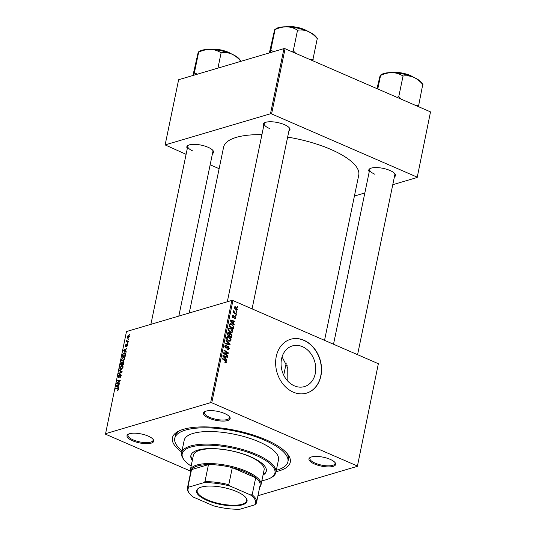 <?xml version="1.0" encoding="UTF-8"?>
<svg xmlns="http://www.w3.org/2000/svg" width="536" height="536" viewBox="0 0 536 536"><rect width="100%" height="100%" fill="white"/><g stroke="black" fill="none" stroke-linecap="round" stroke-linejoin="round"><path stroke-width="0.8" d="M294.351 385.84A21.219 16.964 -106.5 0 1 281.085 364.942A21.219 16.964 -106.5 0 1 292.395 345.914A21.219 16.964 -106.5 0 1 302.458 346.678A21.219 16.964 -106.5 0 1 315.724 367.575A21.219 16.964 -106.5 0 1 304.415 386.603A21.219 16.964 -106.5 0 1 294.351 385.84M303.959 340.28A28.086 22.458 73.5 0 0 290.633 339.268A28.086 22.458 73.5 0 0 275.665 364.467A28.086 22.458 73.5 0 0 293.219 392.124A28.086 22.458 73.5 0 0 306.545 393.136A28.086 22.458 73.5 0 0 321.513 367.944A28.086 22.458 73.5 0 0 303.959 340.28M306.458 393.169A28.086 22.458 73.5 0 0 321.325 367.937A28.086 22.458 73.5 0 0 303.771 340.34A28.086 22.458 73.5 0 0 290.539 339.295M132.519 440.753A13.641 4.556 11.7 0 1 128.211 434.261A13.641 4.556 11.7 0 1 148.231 436.11A13.641 4.556 11.7 0 1 153.196 439.433A13.641 4.556 11.7 0 1 148.144 443.634A13.641 4.556 11.7 0 1 132.519 440.753M128.694 434.026A12.837 4.288 -168.3 0 0 127.957 435.085A12.837 4.288 -168.3 0 0 133.136 439.875A12.837 4.288 -168.3 0 0 145.866 442.622A12.837 4.288 -168.3 0 0 153.102 440.291A12.837 4.288 -168.3 0 0 152.854 439.024M208.946 418.167A13.641 4.556 11.7 0 1 204.638 411.682A13.641 4.556 11.7 0 1 224.658 413.524A13.641 4.556 11.7 0 1 229.622 416.854A13.641 4.556 11.7 0 1 224.564 421.048A13.641 4.556 11.7 0 1 208.946 418.167M205.114 411.44A12.837 4.288 -168.3 0 0 204.384 412.506A12.837 4.288 -168.3 0 0 209.563 417.289A12.837 4.288 -168.3 0 0 222.293 420.043A12.837 4.288 -168.3 0 0 229.529 417.712A12.837 4.288 -168.3 0 0 229.274 416.445M314.451 463.982A13.641 4.556 11.7 0 1 310.143 457.496A13.641 4.556 11.7 0 1 330.163 459.339A13.641 4.556 11.7 0 1 335.127 462.668A13.641 4.556 11.7 0 1 330.069 466.863A13.641 4.556 11.7 0 1 314.451 463.982M310.625 457.255A12.837 4.288 -168.3 0 0 309.888 458.32A12.837 4.288 -168.3 0 0 315.067 463.104A12.837 4.288 -168.3 0 0 327.798 465.858A12.837 4.288 -168.3 0 0 335.034 463.526A12.837 4.288 -168.3 0 0 334.779 462.26M369.244 171.714A13.641 4.556 11.7 0 1 369.961 168.639A13.641 4.556 11.7 0 1 389.98 170.488A13.641 4.556 11.7 0 1 394.945 173.811A13.641 4.556 11.7 0 1 394.389 176.92M370.443 168.405A12.837 4.288 -168.3 0 0 369.706 169.463A12.837 4.288 -168.3 0 0 374.885 174.254M263.732 125.9A13.641 4.556 11.7 0 1 264.456 122.824A13.641 4.556 11.7 0 1 284.475 124.674A13.641 4.556 11.7 0 1 289.44 128.004A13.641 4.556 11.7 0 1 288.877 131.106M264.931 122.59A12.837 4.288 -168.3 0 0 264.201 123.649A12.837 4.288 -168.3 0 0 269.38 128.439M187.312 148.479A13.641 4.556 11.7 0 1 188.029 145.41A13.641 4.556 11.7 0 1 208.048 147.259A13.641 4.556 11.7 0 1 213.013 150.583A13.641 4.556 11.7 0 1 212.457 153.691M188.511 145.169A12.837 4.288 -168.3 0 0 187.774 146.234A12.837 4.288 -168.3 0 0 192.953 151.025M181.751 452.096A60.186 20.1 11.7 0 1 177.677 431.661A60.186 20.1 11.7 0 1 265.997 439.808A60.186 20.1 11.7 0 1 287.892 454.481A60.186 20.1 11.7 0 1 276.04 471.62M179.071 430.931A57.774 19.296 -168.3 0 0 175.225 436.11L174.77 438.327A57.774 19.296 -168.3 0 0 182.032 450.729M324.535 340.34L358.738 175.185A69.01 23.048 -168.3 0 0 330.9 149.45A69.01 23.048 -168.3 0 0 287.638 137.095M128.071 342.705L127.521 343.268L128.071 342.705M128.821 339.074L128.272 339.636L128.821 339.074M124.788 358.758L123.019 360.949L121.732 360.668L121.565 359.267L123.374 357.056L124.211 357.056L124.788 358.758M122.094 360.956L122.583 361.036M126.208 351.69L126.087 352.273L123.354 350.819L123.488 350.162L126.871 348.494L125.839 349.472L125.458 351.315L126.208 351.69M123.87 361.874L123.213 361.586L123.91 362.785L123.481 364.862L120.433 364.942L120.908 362.879L121.786 361.947L122.429 362.43L123.588 361.599M122.108 371.502L121.967 372.192L118.563 373.94L118.677 373.398L121.592 371.897L119.22 370.778L119.34 370.195L122.108 371.502M121.987 372.071L121.545 371.877M118.416 388.64L117.799 388.372L118.443 389.37L117.23 390.684L118.074 389.451L117.612 388.922L115.454 388.975L115.562 388.433L118.195 388.433M118.396 389.585L117.612 388.922M119.749 382.898L119.635 383.441L116.58 383.515L116.701 382.945L119.756 380.654L117.156 380.741L117.27 380.192L120.325 380.118L120.205 380.681L117.156 382.985L119.749 382.898M378.362 363.71L357.371 466.333L378.362 363.71L232.925 300.555L211.76 402.771L210.661 402.63L231.827 300.421L126.476 331.55L105.485 434.173L190.22 470.963M210.661 402.63L105.311 433.758M118.865 387.173L118.744 387.756L116.004 386.302L116.145 385.645L119.521 383.977L118.49 384.955L118.114 386.798L118.865 387.173M118.597 377.491L118.041 376.292L119.361 374.483L118.416 376.198L118.691 376.962L120.667 374.356L121.277 375.696L119.85 377.625L120.908 375.776L120.58 374.885L118.255 377.491M121.344 375.133L120.58 374.885M119.052 377.19L118.523 376.962L119.099 377.136M122.999 367.374L121.237 369.572L119.95 369.284L119.783 367.89L121.592 365.673L122.429 365.679L122.999 367.374M120.312 369.579L120.801 369.652M125.692 346.383L125.257 345.452L126.221 344.012L125.545 345.392L125.953 345.747L127.206 343.971L127.628 345.043L126.563 346.564L127.334 345.104L127.119 344.507L125.437 346.383M127.588 345.218L127.119 344.507M125.545 345.392L126.141 346.028M125.585 354.705L125.27 356.239L122.215 356.319L122.664 354.356L124.178 352.835L125.062 352.842L125.585 354.705M129.37 336.635L128.164 338.189L127.421 338.196L127.019 336.93L128.265 335.382L128.955 335.382L129.37 336.635M128.392 341.151L128.278 341.693L126.061 341.754L126.63 341.198L126.442 340.092L127.508 341.151L128.392 341.151M126.637 340.487L128.318 341.506M129.853 334.089L129.303 334.652L129.853 334.089M357.371 466.333L257.943 495.713M236.101 315.443L235.987 315.979L235.378 315.59L235.492 315.041L236.101 315.443L235.445 315.637M236.852 311.805L236.745 312.341L236.128 311.952L236.242 311.403L236.852 311.805L236.195 311.999M232.832 331.529L231.9 332.615L230.534 332.467L228.705 330.9L228.349 329.07L229.301 327.958L230.708 328.139C232.128 328.749 232.838 329.875 232.832 331.529L232.088 331.75M234.239 324.421L234.118 325.004L230.152 320.655L230.292 319.999L234.902 321.225L234.788 321.768L233.535 321.412L233.153 323.255L234.239 324.421L233.73 324.575M227.726 332.762L228.885 332.488L229.83 333.673L230.862 333.419L231.941 335.516L231.512 337.593L227.231 334.779L228.169 332.4M229.408 333.801L230.862 333.419L229.415 333.848M230.138 344.239L229.998 344.923L225.368 343.777L225.475 343.234L229.448 344.219L226.025 340.615L226.138 340.032L230.138 344.239L228.805 344.628M225.288 362.778L224.946 361.988L225.978 361.88L225.288 360.808L222.252 358.812L222.366 358.269L225.502 360.333L226.494 362.142L225.964 362.865L225.288 362.778M224.912 362.323L225.978 361.88M227.78 355.629L227.666 356.179L223.385 353.351L223.499 352.782L227.599 352.943L223.961 350.578L224.068 350.028L228.356 352.849L228.236 353.418L224.142 353.264L227.78 355.629L227.13 355.824M357.197 465.918L211.76 402.771M226.895 359.904L226.775 360.487L222.809 356.138L222.943 355.482L227.552 356.715L227.445 357.251L226.185 356.896L225.81 358.738L226.895 359.904L226.38 360.058M225.931 348.132L226.808 347.877L225.71 348.058L224.825 346.095L225.609 345.077L226.527 345.191L226.46 345.747L225.341 346.336L225.79 347.509L227.545 346.189L228.349 346.269L229.328 348.467L228.55 349.573L227.478 349.418L227.539 348.856L228.282 348.99L227.499 349.217L228.812 348.206L228.282 346.832L226.38 348.125M226.36 345.7L224.859 345.955M225.18 347.69L226.232 347.482M231.05 340.146L230.112 341.231L228.751 341.09L226.922 339.523L226.56 337.687L227.512 336.581L228.926 336.762C230.346 337.365 231.05 338.497 231.05 340.146L230.306 340.367M234.306 318.625L234.299 318.036L235.27 317.614L234.922 316.689L233.066 317.573L232.376 316.039L233.616 315.242L232.778 316.24L233.106 317.004L234.996 316.133L235.673 317.815L235.016 318.712L234.306 318.625M234.299 318.036L235.27 317.614M234.922 316.689L233.502 317.01L234.647 316.669M233.569 317.62L233.066 317.573M232.993 315.181L233.616 315.242L232.55 315.557M233.562 315.805L232.336 316.367M233.415 317.051L232.658 317.279L233.756 316.743M234.353 316.153L234.996 316.133L234.044 316.414M233.616 327.436L233.301 328.977L229.013 326.156L229.475 324.233L230.132 323.67L231.485 323.858L233.683 326.558L233.616 327.436L233.013 327.617M237.415 309.399L236.731 310.23L235.853 310.123L234.138 307.517L234.802 306.726L235.76 306.853L237.415 309.399L236.785 309.587M236.423 313.882L236.309 314.424L233.194 312.381L233.307 311.831L233.951 312.26L233.595 310.759L235.183 313.044L236.423 313.882L235.773 314.076M237.884 306.82L237.776 307.363L237.16 306.974L237.274 306.418L237.884 306.82L237.227 307.014M282.063 356.909L287.752 367.877L287.832 381.163M287.202 365.713A48.95 16.348 11.7 0 1 285.628 365.967M430.515 111.89L417.189 177.483L430.515 111.89L285.078 48.736L271.578 113.913L270.479 113.773L283.973 48.595L178.629 79.73L165.128 144.908L186.099 154.348M270.479 113.773L165.128 144.908M219.13 168.693L210.159 164.793M417.189 177.483L392.774 184.699M364.842 192.953L354.423 196.029M417.015 177.068L271.578 113.913M261.923 134.657A69.01 23.048 -168.3 0 0 223.586 147.199L189.248 312.997M283.973 48.595L285.078 48.736M357.572 354.685L394.851 174.669A12.837 4.288 -168.3 0 0 394.603 173.403M178.823 316.079L212.919 151.44A12.837 4.288 -168.3 0 0 212.671 150.174M252.067 308.87L289.346 128.861A12.837 4.288 -168.3 0 0 289.092 127.595M231.827 300.421L232.925 300.555M276.328 470.253A57.774 19.296 -168.3 0 0 287.919 461.764L288.375 459.54A57.774 19.296 -168.3 0 0 286.907 453.262M223.385 353.351L223.84 353.358M226.098 353.385L227.599 352.943M226.373 353.304L228.356 352.849M223.532 353.445L224.142 353.264M226.56 357.003L227.552 356.715M225.582 357.077L226.185 356.896M225.308 358.885L225.81 358.738M224.169 356.922L225.348 358.216L225.649 356.748L223.345 356.098L224.169 356.922L223.659 357.077M224.839 358.37L225.348 358.216M222.889 356.232L223.345 356.098M224.852 360.527L225.502 360.333M224.959 362.597L226.494 362.142M228.638 348.668L229.328 348.467M226.514 347.201L227.86 346.799M226.011 347.348L225.422 347.911L227.271 347.368M225.013 345.559L226.433 345.144M224.966 345.646L226.527 345.191M224.772 346.511L225.341 346.336M226.942 346.685L228.349 346.269M228.396 344.527L229.448 344.219M226.748 337.184L228.926 336.762M227.351 339.248L228.879 340.561L229.837 340.668L230.534 339.884L228.765 337.278L227.767 337.151L227.083 337.935L227.351 339.248L226.849 339.395M228.148 340.775L228.879 340.561M226.514 338.102L227.083 337.935M229.026 335.958L229.676 335.771L231.123 336.715L231.338 335.71L231.941 335.516M227.686 332.843L228.885 332.488M227.237 334.739L227.84 334.558L229.18 335.435L229.354 333.606L228.792 333.037L227.552 333.245M228.53 335.63L229.18 335.435M227.431 333.814L228.035 333.64L227.84 334.558M228.792 333.037L228.035 333.64M230.473 336.91L231.123 336.715M229.308 334.806L229.917 334.625L229.676 335.771M231.338 335.71L230.741 333.955L229.421 334.169M230.741 333.955L229.917 334.625M232.765 317.225L232.349 317.607M232.57 317.158L233.106 317.004M235.096 317.982L235.673 317.815M233.91 321.52L234.902 321.225M232.932 321.593L233.535 321.412M232.658 323.402L233.153 323.255M231.519 321.439L232.698 322.732L232.999 321.265L230.694 320.615L231.519 321.439L231.009 321.593M232.182 322.886L232.698 322.732M230.239 320.749L230.694 320.615M229.435 324.32L231.485 323.858M233.14 326.719L233.683 326.558M229.629 325.942L232.912 328.099L233.053 327.409C233.234 325.928 232.664 324.923 231.344 324.38L230.004 324.515L229.629 325.942L229.019 326.123M232.262 328.293L232.912 328.099M229.314 324.716L230.386 324.233L229.361 324.535M228.53 328.568L230.708 328.139M229.133 330.625L230.668 331.938L231.619 332.052L232.316 331.261L230.547 328.662L229.555 328.535L228.865 329.312L229.133 330.625L228.631 330.772M229.937 332.159L230.668 331.938M228.303 329.479L228.865 329.312M234.199 307.309L235.76 306.853M234.138 307.517L234.929 307.282L234.54 307.718L235.914 309.56L237.013 309.225L235.646 307.389L234.098 307.852M235.224 309.768L235.914 309.56M235.565 309.982L237.013 309.225M233.307 312.455L233.951 312.26M233.421 311.382L234.058 311.195M233.475 311.543L233.897 311.416M117.94 383.481L116.701 382.945M118.476 380.714L117.27 380.192M118.282 383.475L117.156 382.985M118.784 387.535L116.004 386.302M118.556 387.414L118.63 387.059M116.627 385.86L116.145 385.645M116.982 386.181L117.793 386.61L118.101 385.143L116.413 385.947L117.116 386.248M117.913 390.422L117.297 390.154M118.014 390.315L117.572 390.121M116.748 388.942L115.562 388.433M120.433 377.324L119.923 377.103M120.493 377.277L120.024 377.076M120.768 376.969L120.426 376.821M118.376 376.44L118.041 376.292M119.193 373.619L118.677 373.398M122.007 371.997L119.22 370.778M121.773 371.883L121.873 371.394M120.118 368.038L119.783 367.89M122.972 366.276L121.592 365.673M122.952 367.589L122.181 366.235L121.444 366.222L120.151 367.797L120.285 368.788L121.531 369.451M120.285 368.788L121.364 369.029L122.63 367.448M121.86 369.244L121.364 369.029M120.901 364.386L121.853 364.359L122.081 362.644L121.692 362.483L120.901 364.386L122.081 364.895M123.032 364.869L121.853 364.359M122.536 362.845L121.692 362.483M122.208 364.353L123.24 364.326L123.541 362.785L123.092 362.128L122.208 364.353L123.387 364.862M123.963 362.41L123.092 362.128M123.883 362.932L123.541 362.785M127.052 346.256L126.59 346.055M127.072 344.527L126.724 344.373M126.134 352.052L123.354 350.819M125.906 351.931L125.98 351.569M123.977 350.37L123.488 350.162M124.332 350.698L125.143 351.127L125.444 349.66L123.762 350.464L124.466 350.765M125.618 353.459L124.178 352.835M122.684 355.763L125.022 355.703L124.814 353.385L124.051 353.378L123.039 354.289L122.684 355.763L123.863 356.279M121.9 359.415L121.565 359.267M124.754 357.653L123.374 357.056M124.734 358.973L123.97 357.619L123.226 357.606L121.94 359.174L122.067 360.165L123.32 360.828M122.067 360.165L123.146 360.406L124.412 358.832M123.642 360.627L123.146 360.406M129.364 335.858L128.265 335.382M127.307 336.863L128.238 337.667L129.076 336.715L128.151 335.918L127.307 336.863M128.493 338.042L127.602 337.653L128.714 337.868M129.411 336.233L128.151 335.918M128.787 339.255L128.385 339.08M127.354 341.72L126.174 341.204M127.796 341.707L126.63 341.198M126.623 340.628L126.282 340.481M128.03 342.893L127.635 342.718M129.819 334.276L129.417 334.102M236.664 491.586A25.762 8.603 11.7 0 1 246.037 497.864A25.762 8.603 11.7 0 1 236.49 505.79A25.762 8.603 11.7 0 1 207.003 500.349A25.762 8.603 11.7 0 1 198.863 488.095A25.762 8.603 11.7 0 1 236.664 491.586M199.131 487.948A25.279 8.442 -168.3 0 0 197.174 490.393A25.279 8.442 -168.3 0 0 207.372 499.82A25.279 8.442 -168.3 0 0 232.436 505.24A25.279 8.442 -168.3 0 0 246.674 500.651A25.279 8.442 -168.3 0 0 245.85 497.622M250.379 494.875L252.161 494.842A35.309 11.792 11.7 0 1 256.563 502.386L260.087 485.348A35.309 11.792 -168.3 0 0 255.685 477.804A35.309 11.792 -168.3 0 0 245.843 472.183A35.309 11.792 -168.3 0 0 232.302 467.653A35.309 11.792 -168.3 0 0 208.47 464.612A35.309 11.792 -168.3 0 0 191.526 469.616A35.309 11.792 -168.3 0 0 190.937 471.03L187.412 488.068A35.309 11.792 11.7 0 1 188.002 486.648L189.027 487.043A34.505 11.524 -168.3 0 0 189.409 493.422A34.505 11.524 -168.3 0 0 193.282 497.06L213.415 505.796A34.505 11.524 -168.3 0 0 240.054 509.2L254.64 504.892A34.505 11.524 -168.3 0 0 250.379 494.875L230.252 486.132A34.505 11.524 -168.3 0 0 203.606 482.735L189.027 487.043M190.582 472.765A36.113 12.06 11.7 0 1 190.307 470.126A36.113 12.06 11.7 0 1 210.655 463.573A36.113 12.06 11.7 0 1 246.46 471.305A36.113 12.06 11.7 0 1 261.025 484.772A36.113 12.06 11.7 0 1 259.726 487.083M252.161 494.842L255.685 477.804L232.302 467.653L228.778 484.685L230.252 486.132M203.606 482.735L204.94 481.643L208.47 464.612L191.526 469.616L188.002 486.648M256.563 502.386A35.309 11.792 11.7 0 1 255.974 503.8L254.64 504.892M189.409 493.422L188.806 492.624A35.309 11.792 11.7 0 1 187.412 488.068M204.94 481.643A35.309 11.792 11.7 0 1 228.778 484.685M263.035 475.084A38.518 12.864 -168.3 0 0 266.298 471.191A38.518 12.864 -168.3 0 0 250.761 456.826A38.518 12.864 -168.3 0 0 212.564 448.572A38.518 12.864 -168.3 0 0 190.863 455.567A38.518 12.864 -168.3 0 0 192.31 460.437M190.957 455.198A38.518 12.864 -168.3 0 0 192.464 459.7M261.87 480.712A47.342 15.812 -168.3 0 0 270.794 477.844A47.342 15.812 -168.3 0 0 255.84 455.325A47.342 15.812 -168.3 0 0 201.637 445.315A47.342 15.812 -168.3 0 0 184.089 459.888A47.342 15.812 -168.3 0 0 191.144 466.072M184.089 459.888L183.493 459.084A48.146 16.08 11.7 0 1 181.59 452.873A48.146 16.08 11.7 0 1 208.718 444.13A48.146 16.08 11.7 0 1 256.456 454.448A48.146 16.08 11.7 0 1 275.879 472.404A48.146 16.08 11.7 0 1 271.665 477.348L270.794 477.844M275.879 472.404L278.486 459.808A48.146 16.08 -168.3 0 0 259.062 441.852A48.146 16.08 -168.3 0 0 211.325 431.54A48.146 16.08 -168.3 0 0 184.196 440.284L181.59 452.873M287.919 461.764A57.774 19.296 -168.3 0 0 264.61 440.217A57.774 19.296 -168.3 0 0 207.318 427.835A57.774 19.296 -168.3 0 0 174.77 438.327M190.307 470.126L193.375 455.312A36.113 12.06 11.7 0 1 213.717 448.759A36.113 12.06 11.7 0 1 249.528 456.491A36.113 12.06 11.7 0 1 264.094 469.958L261.025 484.772M263.189 474.347A38.518 12.864 -168.3 0 0 266.359 470.816M422.958 84.547L421.544 82.571A21.708 7.249 11.7 0 0 413.645 77.278A21.708 7.249 -168.3 0 0 403.34 74.022A21.708 7.249 -168.3 0 0 392.453 72.635C396.272 72.849 399.722 73.941 402.797 75.904L403.307 76.012C406.73 75.476 410.174 75.898 413.645 77.278C417.028 78.866 420.07 81.258 422.757 84.46L418.703 105.304L415.547 105.391M401.377 99.24L398.771 96.648L403.065 75.911M398.771 96.648L396.908 97.297M380.875 75.288C384.68 73.526 388.54 72.641 392.453 72.635A21.708 7.249 -168.3 0 0 381.786 74.337L380.466 75.094L380.875 75.288M377.766 88.989L380.607 75.281M376.962 88.634L379.95 76.326C380.359 75.06 380.573 74.739 380.573 75.375M418.361 106.617L418.703 105.304M399.012 96.755A24.917 8.321 -168.3 0 0 398.503 96.641M192.94 75.496L198.019 53.098C198.434 51.825 198.642 51.51 198.642 52.146L198.943 52.052C202.749 50.297 206.608 49.413 210.521 49.399C214.34 49.62 217.79 50.706 220.865 52.669L221.375 52.783C224.798 52.247 228.242 52.662 231.713 54.042C235.103 55.63 238.138 58.029 240.825 61.231L240.992 61.298M241.019 61.292L239.612 59.335A21.708 7.249 -168.3 0 0 231.713 54.042A21.708 7.249 -168.3 0 0 210.521 49.399A21.708 7.249 -168.3 0 0 199.854 51.108L198.642 52.146M217.944 68.112L221.14 52.682M197.322 74.203L194.38 72.782L198.675 52.046M194.38 72.782L193.737 75.261M312.856 60.803L313.165 59.583A24.917 8.321 -168.3 0 0 313.064 59.483A24.917 8.321 -168.3 0 0 312.957 59.382L310.036 59.576M269.367 52.917L274.445 30.512C274.854 29.245 275.062 28.931 275.069 29.56L275.363 29.473C279.202 27.705 283.062 26.82 286.941 26.82C290.787 27.041 294.237 28.133 297.292 30.09L297.802 30.204C301.219 29.661 304.669 30.083 308.14 31.463C311.523 33.051 314.565 35.443 317.252 38.646L312.957 59.382M273.742 51.623L270.801 50.203L270.164 52.675M270.801 50.203L275.095 29.467M317.453 38.733L316.039 36.756A21.708 7.249 -168.3 0 0 308.14 31.463A21.708 7.249 -168.3 0 0 286.941 26.82A21.708 7.249 11.7 0 0 276.281 28.522L275.069 29.56M295.872 53.426L293.266 50.833L297.56 30.096M293.266 50.833L291.396 51.483M293.507 50.94A24.917 8.321 -168.3 0 0 292.998 50.826M223.479 353.351L225.328 352.809M224.953 353.351L226.668 352.842M224.504 354.088L225.167 353.894M227.137 344.219L228.242 343.891M232.859 317.459L234.199 317.064M229.187 325.339L229.79 325.158M234.507 313.245L235.183 313.044M118.456 382.047L118.067 381.88M119.441 381.277L119.059 381.116M119.106 383.454L117.886 382.925M119.883 375.79L119.548 375.642M121.243 372.56L120.707 372.326M412.07 76.628A15.249 5.092 -168.3 0 0 403.213 73.573A15.249 5.092 -168.3 0 0 392.841 72.641M403.266 73.285A14.767 4.931 11.7 0 1 413.504 77.211M391.293 72.615A14.767 4.931 11.7 0 1 403.253 73.285M230.145 53.399A15.249 5.092 -168.3 0 0 221.281 50.344A15.249 5.092 -168.3 0 0 210.909 49.413M209.362 49.386A14.767 4.931 11.7 0 1 221.321 50.049A14.767 4.931 11.7 0 1 231.572 53.982M306.565 30.813A15.249 5.092 -168.3 0 0 287.336 26.834M285.788 26.8A14.767 4.931 11.7 0 1 307.999 31.403M225.683 362.249L224.899 362.483M226.112 347.542L225.281 347.79M227.767 337.151L226.614 337.492M229.837 340.668L227.988 341.218M234.882 318.123L234.272 318.304M233.14 315.758L232.39 315.985M229.555 328.535L228.396 328.876M231.619 332.052L229.77 332.595M117.954 388.955L118.476 389.183M122.181 366.235L123.046 366.611M121.927 362.483L122.563 362.758M127.246 344.507L127.682 344.695M125.645 345.861L126.114 346.062M124.814 353.385L125.672 353.753M123.97 357.619L124.828 357.988M126.925 341.07L128.285 341.66M283.725 375.167L286.237 363.046M333.513 344.239L369.706 169.463M413.819 77.352L403.266 73.258L390.952 72.615M150.891 324.334L187.774 146.234M209.02 49.386L221.335 50.022L231.887 54.116M264.201 123.649L227.318 301.748M285.447 26.8L297.259 27.336L308.307 31.537"/></g></svg>
